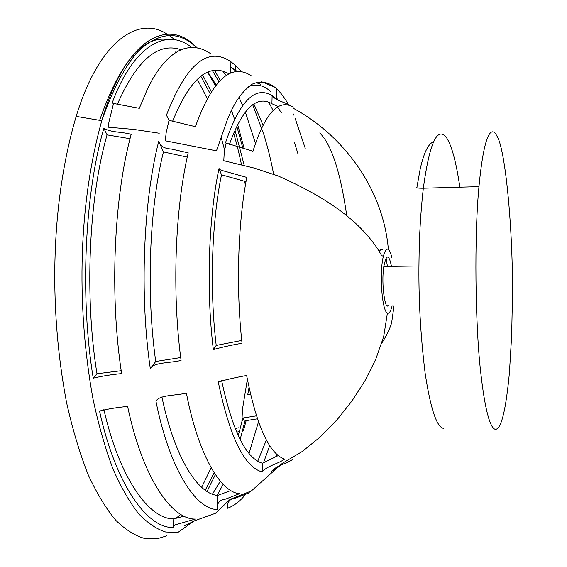 <?xml version="1.0" encoding="UTF-8"?>
<svg xmlns="http://www.w3.org/2000/svg" width="567" height="567" viewBox="0 0 567 567"><rect width="100%" height="100%" fill="white"/><g stroke="black" fill="none" stroke-linecap="round" stroke-linejoin="round"><path stroke-width="0.85" d="M319.738 132.976C331.411 144.323 340.427 171.921 346.77 215.779M248.573 86.56C256.801 83.583 264.321 85.397 271.125 92.017M278.34 106.553L271.912 103.74C256.596 94.831 242.421 108.425 229.38 144.535M246.007 181.688L221.513 174.799C211.689 221.98 209.464 289.227 216.204 345.431L241.733 340.427M221.612 380.5C232.406 430.722 245.993 458.313 262.379 463.26L278.248 455.577M195.268 519.074C171.347 519.535 142.423 477.187 127.618 406.454C117.525 407.361 108.162 408.892 99.53 411.04C115.711 485.019 147.455 528.671 173.467 527.508L174.076 525.822L175.458 524.794L195.268 519.074M184.126 516.126L173.764 518.904L173.467 527.508M173.764 518.904C149.164 519.28 119.474 478.463 103.874 409.459M239.55 493.694C220.464 492.291 198.032 454.146 186.38 393.03C176.493 395.787 158.994 394.646 155.968 401.344C169.384 468.448 195.459 509.272 217.239 509.556C216.729 503.283 219.514 499.796 225.602 499.102L239.55 493.694M230.925 490.505L217.671 495.416L217.239 509.556M217.671 495.416C197.777 494.091 174.381 457.108 161.907 396.943M284.613 459.128C269.205 453.798 256.546 425.923 246.638 375.496C236.538 377.289 227.076 379.422 218.26 381.91C229.734 437.093 244.363 467.095 262.152 471.914C267.504 465.55 277.603 464.146 284.613 459.128M262.379 463.26L262.152 471.914M121.203 370.719L96.971 373.752L93.236 378.182C101.975 376.07 111.437 374.546 121.629 373.618C109.509 295.499 113.747 197.883 131.168 134.365C122.259 131.679 111.203 132.763 103.86 128.241L107.043 134.875L130.041 138.709M103.86 128.241C84.632 193.616 79.827 297.292 93.236 378.182M107.043 134.875C88.806 198.429 84.348 295.648 96.971 373.752M180.703 357.55L155.734 361.477L150.298 368.55C153.416 362.115 171.064 363.107 181.071 360.399C171.9 292.331 174.99 208.968 188.209 152.821L171.163 149.008C164.189 148.597 160.05 146.017 158.753 141.254L163.431 151.913L187.245 157.116M158.753 141.254C143.253 200.902 139.447 295.372 150.298 368.55M155.734 361.477C145.995 292.749 149.334 208.571 163.431 151.913M216.204 345.431L213.341 349.563C222.257 347.132 231.825 345.027 242.038 343.255C235.879 288.582 237.871 223.405 246.794 177.407L222.2 170.525L220.251 169.788L219.018 168.512L221.513 174.799M219.018 168.512C208.493 217.622 206.048 290.665 213.341 349.563M113.308 104.137L112.436 102.251L113.528 103.456L139.298 108.304L148.107 87.524L152.899 78.579L157.895 70.705L163.062 63.943L168.356 58.33L173.729 53.893L179.151 50.619L184.573 48.5L189.952 47.486L195.261 47.543L200.456 48.613L205.516 50.619L210.421 53.482M190.384 47.451L190.087 46.218L190.044 47.479M190.087 46.218C165.925 28.244 133.564 45.594 112.436 102.251M181.05 49.747C158.037 41.816 136.767 60.095 117.234 104.569M239.593 71.64C235.752 71.102 232.817 69.535 230.783 66.949L230.925 61.782C207.919 45.998 186.423 63.788 166.436 115.129L169.023 120.332L195.374 126.668C212.582 79.472 231.279 62.561 251.472 75.921M235.631 70.301L235.766 65.623L230.925 61.76L230.578 73.157M172.467 121.607C189.966 78.31 208.805 62.391 228.983 73.866M226.056 143.444L225.645 142.36L226.148 143.082L252.96 151.212C265.051 113.166 278.475 98.474 293.224 107.135M291.091 106.022C285.187 101.975 276.264 101.153 272.125 95.667L271.912 103.74M276.568 99.275L272.125 95.667C255.207 85.355 239.713 100.919 225.645 142.36M255.448 143.203L245.291 111.947M242.605 105.349L238.927 97.198M226.162 75.439L222.923 71.279M242.86 148.185L236.737 126.016M234.518 119.091L231.456 110.338M218.819 81.613L212.49 70.747M207.905 72.087L216.041 84.774M234.944 129.893L244.257 165.557M273.11 110.43L268.715 102.209M240.465 70.386L240.429 71.704L240.465 70.386L241.755 71.881M255.986 82.555L260.607 84.277M253.86 103.952L262.946 124.96M248.984 387.566L247.736 394.816L250.501 394.384M250.26 394.419L250.366 393.796M230.393 490.71L230.656 490.342M248.984 453.444L258.467 421.976M256.383 415.852L242.91 418.028L244.724 421.827L245.298 420.771L257.361 418.815M184.658 525.807L194.502 520.825M217.09 495.324L223.178 484.331M240.132 439.56L244.724 421.827M212.476 494.084L220.329 481.227M238.253 435.718L242.91 418.028M275.583 456.959L276.824 454.351M249.324 492.751L235.674 498.046C229.713 498.726 226.991 502.128 227.502 508.252C233.831 506.033 239.94 501.334 245.823 494.162M263.499 462.75L269.701 445.705M266.348 440.049L257.723 461.247M293.394 458.987C286.533 463.884 276.661 465.259 271.423 471.482L280.708 465.457M167.889 39.52C142.693 35.565 119.935 62.498 99.629 120.317M391.861 257.553C390.762 253.038 389.607 250.366 388.381 249.537C386.9 248.325 385.432 249.898 383.979 254.271C378.848 269.254 381.775 311.34 387.424 313.019L383.675 336.678L375.73 359.343L364.957 380.797L351.979 400.961L337.145 419.658L320.589 436.64L302.324 451.46L282.323 463.331L251.358 490.951L230.145 499.35L215.417 513.319L194.197 520.917L177.974 532.399L165.684 532.009C157.031 529.358 148.164 523.433 139.071 514.234C130.006 502.908 121.352 487.925 113.109 469.27C105.313 448.596 98.615 425.186 93.009 399.055C75.39 301.977 79.26 200.888 101.798 120.679L101.947 120.169C126.597 35.593 168.867 19.639 194.58 45.473L195.445 46.6C177.953 30.363 158.767 32.05 137.887 51.675C124.988 66.176 113.01 89.012 101.947 120.169M175.203 39.938L169.079 35.409M167.137 34.211C140.021 15.727 99.955 38.251 76.169 116.391C51.888 198.648 47.649 302.856 66.573 402.605C72.59 429.446 79.784 453.458 88.147 474.636C96.992 493.708 106.27 509.003 115.98 520.52C125.711 529.847 135.194 535.808 144.443 538.409L157.569 538.65L166.967 535.772M387.424 313.019C389.09 313.934 390.649 311.567 392.102 305.925M388.593 305.946L387.53 305.953C385.56 308.625 380.939 285.605 383.824 266.469C385.44 258.694 386.921 255.738 388.26 257.609C389.253 257.872 390.323 260.792 391.464 266.362M278.007 99.898L276.576 97.992M207.083 491.405L215.34 474.622M211.193 91.485L202.575 74.887M205.261 490.186L214.113 472.765M210.01 93.371L200.782 76.141M195.332 46.133L197.146 47.819M175.862 518.358L180.852 514.382M201.654 487.308L211.13 467.81M224.596 150L221.144 137.285M207.125 98.396L197.231 79.104M175.848 52.476L175.075 51.831M478.966 186.649C484.714 126.484 492.723 127.674 496.812 135.86C505.686 148.519 513.255 233.859 512.433 297.356L511.668 335.338L509.449 372.413C505.884 410.465 501.193 429.439 495.367 429.332C491.646 428.723 485.756 418.155 480.582 371.144C475.274 324.501 474.154 236.503 478.966 186.649L423.322 188.223C429.609 142.664 437.363 125.846 446.569 137.76C451.771 145.676 456.201 162.148 459.858 187.188M379.174 251.408L380.833 249.544L382.427 249.749M386.12 258.446L387.431 266.419M388.381 249.537C383.179 187.698 342.39 134.79 293.196 108.205M276.554 99.055L276.809 88.962C269.261 82.08 261.103 80.457 252.336 84.1C239.246 93.201 232.52 107.057 227.261 119.991L216.466 150.85L165.316 140.793L166.152 132.763L169.023 120.332M274.924 87.304L261.649 81.74M240.465 70.407L233.958 64.071M195.417 47.564L195.445 46.6L196.735 47.748M443.741 428.446C436.81 427.447 430.615 409.098 425.165 373.405C420.466 335.239 418.411 297.625 419.013 260.551C419.233 235.936 420.671 211.824 423.322 188.223C417.709 188.279 415.604 187.84 416.993 186.89L420.197 168.973C423.613 154.259 427.589 144.089 433.507 141.793M108.318 126.342L108.403 127.206M101.798 120.679L76.169 116.391M383.979 254.271C383.618 256.256 382.725 256.525 381.315 255.086C376.97 246.886 370.123 237.963 360.768 228.31C342.05 209.343 314.416 191.859 277.858 175.862L254.129 168.066L223.781 160.723L224.277 151.821L226.148 143.082M234.887 70.06L230.783 66.941M191.54 47.394L190.094 46.388M113.528 103.456L108.977 121.841L108.205 127.192L133.791 129.418L159.249 133.231M278.021 107.737L281.253 112.627M294.464 142.473L297.859 153.508M235.121 428.496L238.466 427.823M207.621 72.2L215.325 85.667M233.611 133.032C236.588 143.635 238.041 148.632 241.542 164.898M244.689 181.27L245.383 185.31M247.361 379.422L242.492 409.083L241.861 422.337M252.698 104.718L264.052 135.095C267.766 147.817 269.857 155.266 273.677 174.267M239.43 431.586L237.382 431.997M394.022 305.911L391.62 322.906C390.089 327.613 388.551 332.375 381.804 343.099M243.512 430.374L246.17 420.565M244.171 148.561L237.587 124.301M220.138 80.28L214.652 70.45M276.809 88.962C280.828 92.733 284.74 97.992 288.568 104.753M293.068 113.606L293.741 115.087M295.067 118.127L305.237 148.278M383.824 266.469L418.963 265.987"/></g></svg>
